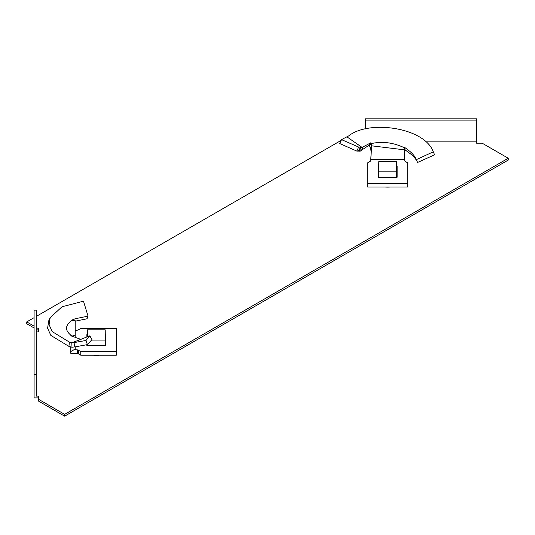 <?xml version="1.0" encoding="UTF-8"?>
<svg xmlns="http://www.w3.org/2000/svg" width="535" height="535" viewBox="0 0 535 535"><rect width="100%" height="100%" fill="white"/><g stroke="black" fill="none" stroke-linecap="round" stroke-linejoin="round"><path stroke-width="0.8" d="M38.533 397.893L34.093 397.893L34.093 374.306L36.313 374.306L36.313 396.081L38.533 396.081L38.533 401.103L64.635 416.17L508.25 160.052L508.25 158.24L482.149 143.173L476.591 143.173L476.591 141.889L425.913 141.889M34.093 317.67L26.75 321.909L26.75 323.722L34.093 327.962M36.313 329.246L38.533 330.53M93.498 355.213A18.337 10.586 0 0 0 99.149 355.213M347.663 136.632L346.881 137.087M341.143 140.397L36.313 316.386M26.75 321.909L34.093 326.149M36.313 327.433L38.533 328.717L38.533 331.921L36.313 331.921M38.533 399.291L64.635 414.358L508.25 158.24M390.517 186.989A18.337 10.586 180 0 1 384.866 186.989M64.635 416.17L64.635 414.358M34.093 374.306L34.093 310.146L36.313 310.146L36.313 374.306M476.591 120.114L365.472 120.114L365.472 118.83L476.591 118.83L476.591 141.889M365.472 120.114L365.472 128.935M360.523 147.245L361.225 147.346L359.139 151.137L358.356 151.084L360.523 147.245L358.611 147.031L341.49 139.615L348.726 135.883C368.963 119.539 424.75 127.531 433.263 151.84L434.614 154.796L417.594 162.459L416.31 159.651L433.263 151.84L433.049 151.365L434.614 154.796M361.225 147.346L362.168 147.473L347.141 137M368.735 145.413L361.526 150.221L363.312 146.771L370.594 142.872L368.735 145.413L369.404 145.841L371.022 143.654L371.718 145.821L404.146 149.807L404.587 147.346L405.082 149.887L409.422 153.063C413.261 155.799 415.989 158.935 417.594 162.459M378.245 169.99L378.586 169.99M396.803 169.99L397.137 169.99M396.709 166.358L397.137 166.358L397.137 177.266L378.245 177.266L378.245 166.358L378.68 166.358M416.11 159.183L416.31 159.651C414.879 156.247 412.365 153.211 408.767 150.536L404.587 147.346M371.718 145.821L370.628 160.908A4.447 2.568 0 0 1 369.725 161.657L367.692 162.834L367.692 186.989L407.697 186.989L407.697 162.834L405.664 161.657A4.447 2.568 0 0 1 404.761 160.908L404.146 149.807M404.36 154.709L405.082 149.887M367.692 183.365L407.697 183.365M369.444 145.794L370.434 147.439L371.022 150.97M370.594 142.872L371.022 143.654C382.137 141.12 393.252 142.491 404.36 147.767L404.507 147.847M363.312 146.771L362.168 147.473M359.139 151.137L360.189 151.184L361.526 150.221M358.356 151.084L356.838 151.104L358.611 147.031M356.838 151.104L339.752 143.554L341.49 139.615M404.373 159.624L371.016 159.624M378.579 177.266L378.807 161.603L396.582 161.603L396.803 177.266M396.716 177.266L396.582 171.862L378.807 171.862L378.666 177.266M396.582 161.603L396.582 171.862M378.807 171.862L378.807 161.603M75.208 337.652L75.208 335.458L71.496 336.094L71.623 335.759L70.74 335.733L80.859 339.357L89.833 335.793L91.96 339.651L87.386 344.614L74.873 346.921L74.011 342.594L71.757 342.815L69.436 342.126L52.203 331.6L49.106 324.712L50.183 317.65L62.04 306.769L83.493 301.165L88.034 316.132L87.044 318.773L75.208 321.167M80.859 339.357L71.757 342.815M89.833 335.793L86.008 340.467L74.011 342.594M105.335 334.582L105.763 334.582L105.763 345.49L86.877 345.49L86.877 344.741M86.877 337.103L86.877 334.582L87.305 334.582M105.428 338.214L105.763 338.214M88.034 316.132L75.261 318.746L71.162 320.338L75.208 320.719L75.208 335.458M78.732 354.043L78.732 350.412A4.447 2.568 0 0 0 77.428 349.89L77.428 353.521A4.447 2.568 0 0 1 78.732 354.043L80.765 355.213L116.322 355.213L116.322 328.49L80.765 328.49L78.732 329.66A4.447 2.568 0 0 1 77.428 330.182L75.208 330.409M80.765 355.213L80.765 351.582L116.322 351.582M78.732 350.412L80.765 351.582M77.428 353.521L70.76 353.294L70.76 351.528L75.208 349.074L75.208 349.663L77.428 349.89M70.76 351.528L70.76 346.901M75.208 349.074L75.208 346.881M87.386 344.614L86.008 340.467M74.873 346.921L71.931 347.215L68.888 346.366L69.436 342.126M68.888 346.366L50.838 335.405L47.595 328.216L48.718 320.839L50.183 317.65M71.623 335.759C64.855 330.717 64.855 325.668 71.623 320.625L71.723 320.565M87.245 336.943L87.432 329.821L105.208 329.821L105.435 345.49M87.212 345.49L87.212 344.66M105.208 329.821L105.348 345.49M87.432 336.869L87.432 329.821M87.292 345.49L87.319 344.634M105.208 340.086L91.559 340.086M71.978 346.954L71.804 342.808"/></g></svg>
